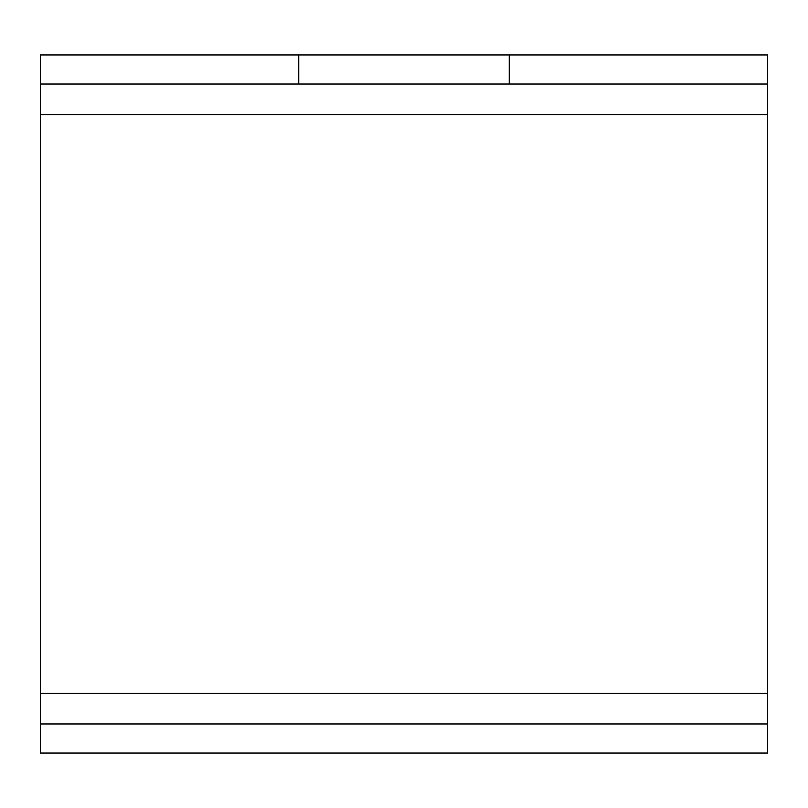 <?xml version="1.0" encoding="UTF-8"?>
<svg xmlns="http://www.w3.org/2000/svg" width="808" height="808" viewBox="0 0 808 808"><rect width="100%" height="100%" fill="white"/><g stroke="black" fill="none" stroke-linecap="round" stroke-linejoin="round"><path stroke-width="1.21" d="M509.242 84.032L767.6 84.032L767.6 54.944L509.242 54.944L509.242 84.032L40.4 84.032L40.4 753.056L767.6 753.056L767.6 723.968L40.4 723.968M298.758 84.032L298.758 54.944L40.4 54.944L40.4 84.032M509.242 54.944L298.758 54.944M767.6 84.032L767.6 723.968M767.6 114.574L40.4 114.574M767.6 693.426L40.4 693.426"/></g></svg>
